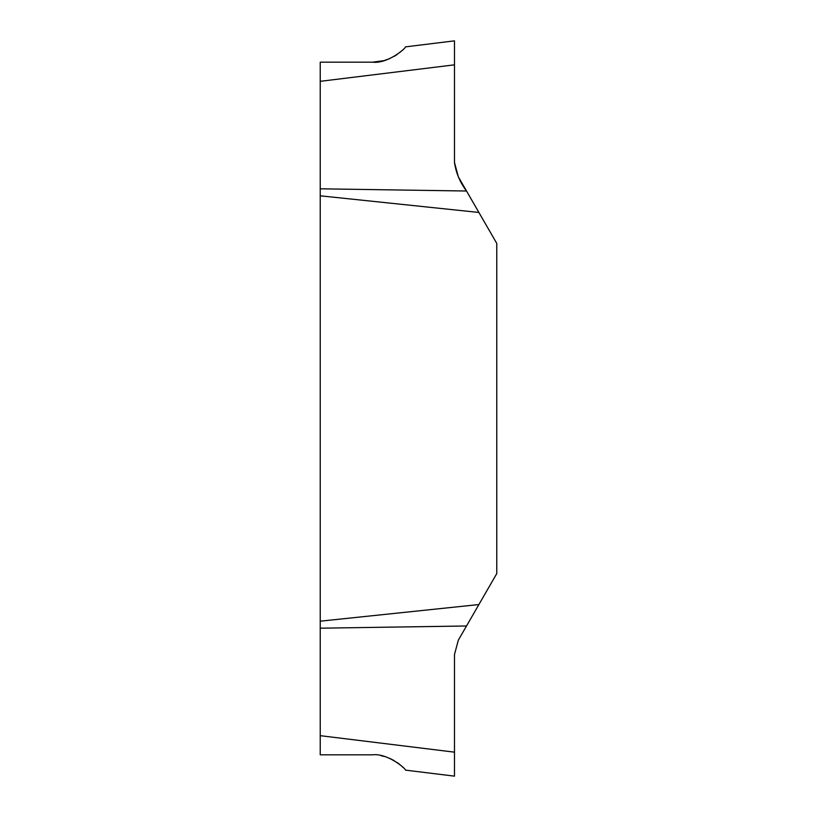 <?xml version="1.0" encoding="UTF-8"?>
<svg xmlns="http://www.w3.org/2000/svg" width="817" height="817" viewBox="0 0 817 817"><rect width="100%" height="100%" fill="white"/><g stroke="black" fill="none" stroke-linecap="round" stroke-linejoin="round"><path stroke-width="1.23" d="M454.477 752.161L454.477 776.15L405.518 770.135C405.753 768.664 387.636 752.998 372.562 754.816L320.223 754.816L320.223 735.668L454.477 752.161L454.477 654.529L458.327 640.16L466.517 625.985L320.223 628.191L320.223 735.668M320.223 81.332L320.223 62.184L372.562 62.184C387.697 63.992 405.732 48.336 405.518 46.865L454.477 40.85L454.477 64.839L320.223 81.332L320.223 628.191M403.108 767.51L402.199 766.622M399.84 764.549L397.164 762.527M394.182 760.637L389.862 758.452M384.797 756.593L380.926 755.643M372.562 62.184L384.031 60.632L389.862 58.548M394.182 56.363L397.164 54.473M399.84 52.451L402.199 50.378M320.223 195.814L478.895 212.451L496.777 243.425L496.777 573.575L478.895 604.549L320.223 621.186M466.517 625.985L478.895 604.549M320.223 188.809L466.517 191.015L458.327 176.84L454.477 162.471L454.477 64.839L454.487 163.237M478.895 212.451L466.517 191.015C460.002 182.375 455.988 172.857 454.477 162.471L454.477 40.85L454.477 162.471C455.988 172.857 460.002 182.375 466.517 191.015"/></g></svg>
